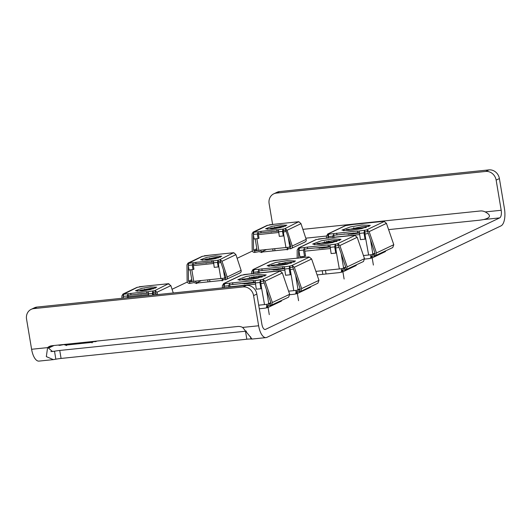 <?xml version="1.0" encoding="UTF-8"?>
<svg xmlns="http://www.w3.org/2000/svg" width="531" height="531" viewBox="0 0 531 531"><rect width="100%" height="100%" fill="white"/><g stroke="black" fill="none" stroke-linecap="round" stroke-linejoin="round"><path stroke-width="0.8" d="M252.391 251.037L237.131 258.298M187.317 282.014L172.064 289.282M53.996 345.502L48.474 348.13L50.843 346.066A9.804 8.795 64.5 0 1 51.102 345.847M250.513 336.707L250.897 339.01A9.804 1.314 -9.5 0 0 246.829 339.216L61.078 358.438A9.804 1.314 -9.5 0 0 55.848 359.195L53.332 359.62L46.33 356.606L47.591 347.619L31.601 349.272L26.55 319.104A9.804 8.795 64.5 0 1 31.183 309.341L34.435 307.794A9.804 8.795 64.5 0 1 37.044 307.064L246.384 285.399A9.804 8.795 64.5 0 1 256.831 294.061L261.883 324.229A6.531 2.748 -95.9 0 0 265.155 329.485A6.531 2.748 -95.9 0 0 265.553 329.373L499.664 217.896L483.668 219.555C490.81 217.756 491.321 215.214 485.208 211.929A9.804 8.795 -115.5 0 0 480.316 210.98L302.869 229.346M31.183 309.341A9.804 8.795 64.5 0 1 33.792 308.611L243.132 286.946A9.804 8.795 64.5 0 1 253.579 295.608L258.63 325.775A14.702 6.18 -95.9 0 0 265.998 337.61A14.702 6.18 -95.9 0 0 266.887 337.358L500.998 225.881A14.702 6.18 -95.9 0 0 504.45 208.723L499.399 178.555A9.804 8.795 -115.5 0 0 488.951 169.893L279.618 191.558A9.804 8.795 -115.5 0 0 277.003 192.288L273.75 193.842A9.804 8.795 -115.5 0 0 269.117 203.605L272.602 224.427M388.606 229.611L478.444 220.312A9.804 1.314 -9.5 0 0 483.668 219.555M305.783 238.18L326.479 236.036L326.472 238.326M246.397 331.145A9.804 1.314 -9.5 0 0 245.495 331.231L59.744 350.453A9.804 1.314 -9.5 0 0 54.514 351.217L52.489 351.495L48.474 348.13L49.363 347.168M65.147 344.944A2.615 0.352 -9.5 0 0 66.68 345.011L89.978 342.601A2.615 0.352 -9.5 0 0 93.078 341.977M195.282 282.977A2.615 0.352 -9.5 0 0 196.822 283.043L220.113 280.633A2.615 0.352 -9.5 0 0 223.212 280.01M297.811 293.298L310.695 287.165M289.787 294.712L292.714 294.406A3.923 0.524 -9.5 0 0 297.353 293.484M343.365 271.613L356.248 265.473M317.093 274.912L338.26 272.722A3.923 0.524 -9.5 0 0 342.9 271.792M268.533 307.243L281.417 301.104M259.294 308.776L263.436 308.352A3.923 0.524 -9.5 0 0 268.069 307.422M260.349 251.993A2.615 0.352 -9.5 0 0 261.889 252.059L285.18 249.65A2.615 0.352 -9.5 0 0 288.287 249.026M372.643 257.668L385.526 251.535M364.611 259.082L367.545 258.776A3.923 0.524 -9.5 0 0 372.185 257.854M55.848 359.195L54.514 351.217L50.85 351.595M499.399 178.555L496.146 180.109L501.198 210.276A6.531 2.748 -95.9 0 1 499.664 217.896M496.146 180.109A9.804 8.795 -115.5 0 0 485.699 171.447L276.359 193.111A9.804 8.795 -115.5 0 0 273.75 193.842M50.843 346.066L47.591 347.619A9.804 8.795 64.5 0 1 49.39 346.438A9.804 8.795 64.5 0 1 51.998 345.708L237.749 326.485A9.804 8.795 64.5 0 1 242.634 327.428L251.906 338.891L250.897 339.01M31.601 349.272A14.702 6.18 84.1 0 0 38.969 361.107L53.332 359.62M92.812 341.539L91.989 342.887L91.817 341.586M95.129 341.241L95.202 341.698L92.991 341.539M66.309 344.227L66.508 344.792L68.087 344.042M64.331 344.486L59.678 345.376L59.605 344.918M63.972 344.539L66.634 345.508L66.508 344.792M93.151 341.526L93.117 342.07M77.871 343.849L77.738 343.039M65.107 344.964L63.813 344.559M59.678 345.376L58.085 345.077M95.202 341.698L97.054 341.041M96.649 341.088L96.091 341.506M142.899 293.517L140.848 294.088M148.348 293.099L137.695 294.055M155.384 288.147L150.612 288.353L137.018 291.22M150.373 286.919L141.804 288.326L135.445 290.742L141.784 291.008L150.353 289.601L156.711 287.185L150.373 286.919M140.582 290.112L153.605 288.758M153.386 295.024L153.127 293.988M148.527 294.466L128.276 296.563M153.213 293.982L155.948 293.504M123.258 296.729L123.272 298.137M156.353 294.712L155.537 292.395L154.86 292.13L153.074 292.621L153.3 295.03M143.821 286.275L136.938 287.404L122.98 294.055L123.849 294.108L123.205 296.398L127.181 295.986L127.473 297.705M123.298 295.727L123.013 294.035L121.904 295.886L121.924 298.276M157.694 294.579L156.93 292.262L155.251 290.696L155.537 292.395M148.7 295.508L148.242 291.658L154.621 290.689L168.307 283.82L170.856 285.632L173.279 292.966M137.536 287.231L123.849 294.108M148.481 293.099L128.475 295.17L128.124 295.674L128.449 297.606M154.621 290.689L155.251 290.696M123.491 298.117L123.205 296.398M148.375 291.877L146.622 291.672L128.236 293.729L127.181 295.986M152.835 291.187L152.39 293.377L152.682 295.097M169.177 284.072L168.632 283.687L168.34 284.005M143.848 286.249L164.477 284.138M144.678 289.687L144.598 289.236M144.339 289.289L144.412 289.714M207.966 262.533L205.922 263.11M213.416 262.115L202.762 263.071M220.451 257.163L215.686 257.369L202.085 260.236M215.44 255.935L206.871 257.343L200.512 259.759L206.851 260.024L215.427 258.617L221.779 256.201L215.44 255.935M222.947 279.578L222.124 280.919L222.243 278.536M194.472 282.525L189.819 283.408L189.574 281.974L192.076 281.49L223.816 278.204L225.098 278.297L225.343 279.731L223.126 279.571M205.65 259.128L218.672 257.781M195.441 281.357L196.649 282.824L200.917 280.793M194.114 282.578L196.769 283.547L196.649 282.824M220.916 278.722L218.195 263.004M213.595 263.482L193.344 265.58M223.285 279.558L223.252 280.102M218.281 262.998L221.022 262.52M208.013 281.881L207.714 280.089M195.242 283.003L193.954 282.592M225.595 278.211L225.914 277.355L223.816 278.204M189.574 281.974L188.485 281.231L188.326 265.746M225.761 278.091L225.098 278.297M225.914 277.355L220.604 261.411L218.141 261.637L218.805 266.668L218.221 266.947L217.464 262.394L218.108 260.104L220.319 259.719L222.004 261.279L227.182 276.983C227.474 278.456 226.956 279.359 225.635 279.704L225.343 279.731M208.895 255.292L202.006 256.42L188.047 263.071L188.917 263.124L188.273 265.414L192.255 265.002L193.012 269.556L193.954 269.237L193.191 264.69L193.543 264.186L196.012 263.774L195.766 262.334L193.304 262.745L192.255 265.002M188.366 264.743L188.08 263.051L186.972 264.903L187.138 281.125C187.337 282.605 188.133 283.381 189.521 283.441L189.819 283.408M240.151 272.907L225.635 279.704M219.688 259.705L233.381 252.836L234.244 253.088L235.923 254.648L241.101 270.352C241.393 271.826 240.882 272.728 239.561 273.073M202.603 256.254L188.917 263.124M213.548 262.115L196.012 263.774M193.012 269.556L189.036 269.967L188.273 265.414M218.221 266.947L214.245 267.358L213.309 260.675L195.766 262.334M213.442 260.894L217.902 260.203M234.244 253.088L233.7 252.703L233.408 253.021M208.915 255.265L229.551 253.154M209.745 258.703L209.672 258.252M209.406 258.305L209.48 258.73M273.034 231.549L270.989 232.127M278.49 231.131L267.83 232.087M285.519 226.179L280.753 226.385L267.153 229.253M280.514 224.952L271.938 226.359L265.586 228.775L271.925 229.04L280.494 227.633L286.853 225.217L280.514 224.952M288.014 248.594L287.191 249.935L287.311 247.552M259.54 251.541L254.887 252.424L254.648 250.99L257.143 250.506L288.884 247.22L290.172 247.313L290.411 248.747L288.194 248.588M270.717 228.144L283.74 226.797M260.509 250.38L261.717 251.84L265.985 249.809M259.181 251.594L261.836 252.564L261.717 251.84M285.983 247.738L283.262 232.02M278.662 232.498L258.411 234.596M288.36 248.574L288.32 249.119M283.348 232.014L286.09 231.536M273.08 250.897L272.781 249.105M260.309 252.019L259.022 251.608M290.975 246.351L288.884 247.22M254.648 250.99L253.552 250.247L253.393 234.762M282.97 229.219L282.532 231.41L283.288 235.963L279.313 236.375L278.377 229.697L285.393 228.735L290.981 246.377L290.172 247.313M273.963 224.308L267.073 225.436L253.114 232.087L253.984 232.14L253.34 234.43L257.323 234.018L258.079 238.572L259.022 238.253L258.258 233.706L258.617 233.202L261.079 232.79L260.84 231.35L258.371 231.762L257.323 234.018M253.433 233.766L253.148 232.067L252.039 233.919L252.205 250.141C252.411 251.628 253.201 252.398 254.588 252.457L254.887 252.424M285.671 230.427L283.209 230.653L283.879 235.684L283.288 235.963M290.411 248.747L290.709 248.72C292.023 248.375 292.541 247.473 292.249 245.999L287.072 230.295L285.393 228.735M305.219 241.924L290.709 248.72M284.762 228.722L298.449 221.852L299.311 222.104L300.997 223.664L306.175 239.368C306.467 240.842 305.949 241.744 304.628 242.09M267.677 225.27L253.984 232.14M278.616 231.131L261.079 232.79M258.079 238.572L254.103 238.983L253.34 234.43M278.51 229.91L276.757 229.704L260.84 231.35M299.311 222.104L298.767 221.719L298.482 222.038M273.983 224.288L294.619 222.17M274.812 227.719L274.739 227.268M274.474 227.321L274.547 227.746M249.338 282.611L244.366 283.946M255.212 282.552L247.479 283.707L239.992 283.62M265.029 275.961L258.026 276.186L239.302 280.262M257.761 274.587L246.331 276.465L237.855 279.684L246.304 280.043L257.734 278.164L266.21 274.939L257.761 274.587M266.635 307.821L266.701 304.243M258.697 305.179L270.113 304.004L270.379 305.604L267.763 305.458L266.496 306.971L267.969 306.818L269.277 314.644M242.176 279.206L262.122 277.029M264.511 304.582L260.767 283.607M255.464 284.158L229.956 286.8M267.79 305.458L267.969 306.818M261 283.587L264.126 283.03M270.863 302.657L268.102 303.898M260.382 280.016L259.878 282.492L260.92 288.718L256.307 289.196L255.059 280.567L262.991 279.452L270.963 302.955L270.113 304.004M222.363 287.882L222.37 285.605L223.777 283.514L223.863 287.729M243.689 274.613L249.006 274.062L241.087 275.27L223.564 283.6L224.719 283.647L224.055 286.202L228.669 285.724L228.921 287.205M263.276 281.164L260.648 281.609L261.571 288.413L260.92 288.718M270.379 305.604L288.625 297.148L289.674 294.28L282.353 272.947L280.302 271.215L279.346 270.983L279.877 271.195L262.52 279.465M262.991 279.452L265.049 281.191L272.363 302.517L271.314 305.391M241.545 275.164L224.188 283.428L224.719 283.647M255.325 282.16L230.142 284.769L229.717 285.373L230.003 287.092M224.308 287.683L224.055 286.202M255.219 280.826L253.274 280.58L229.877 283.169L228.669 285.724M280.189 271.202L279.379 271.195M249.006 274.062L274.826 271.387M249.909 278.29L249.762 277.408M249.47 277.461L249.616 278.324M284.497 268.606L276.764 269.761L269.217 269.642M278.616 268.673L273.651 270.007M294.313 262.015L287.304 262.241L268.58 266.323M275.589 266.097L287.012 264.226L295.488 261L287.039 260.648L275.616 262.52L267.139 265.746L275.589 266.097M288.612 291.174L299.391 290.065L299.657 291.658L297.048 291.519L298.561 300.699M293.411 269.091L290.052 269.668M284.749 270.213L259.234 272.854M295.92 293.875L295.986 290.298M297.254 292.88L295.78 293.032L296.822 291.519M271.46 265.261L291.4 263.084M300.141 288.711L297.387 289.953M289.82 265.998L290.855 274.467L290.205 274.779L289.163 268.553L289.66 266.071L292.276 265.513L300.247 289.017L299.391 290.065M251.641 273.956L251.648 271.66L253.061 269.569L253.141 273.804M253.134 276.824L253.134 277.959M292.561 267.219L290.092 267.591M292.276 265.513L294.327 267.246L301.648 288.579L300.599 291.446L299.657 291.658M291.798 265.52L309.161 257.256L308.63 257.037L309.58 257.269L311.637 259.002L318.952 280.335L317.903 283.202L300.599 291.446M270.372 261.325L252.842 269.655L253.997 269.702L253.466 269.489L270.372 261.325M251.634 277.069L251.634 278.111M284.603 268.221L259.427 270.823L258.995 271.427L259.287 273.166M278.171 260.13L270.83 261.219M308.664 257.25L309.473 257.256M278.29 260.117L304.104 257.449M278.748 263.522L278.894 264.378M279.193 264.352L279.04 263.462M254.269 277.839L254.077 276.684M253.592 273.757L253.34 272.257L253.997 269.702M290.205 274.779L285.592 275.257L284.337 266.622L259.161 269.23L257.953 271.779L258.205 273.279M258.677 276.12L258.889 277.361M259.971 277.248L259.765 276.027M284.503 266.881L289.66 266.071M324.162 246.981L319.197 248.316M330.043 246.922L322.31 248.07L314.77 247.95M339.86 240.331L332.857 240.556L314.133 244.632M332.585 238.957L321.162 240.835L312.686 244.054L321.136 244.413L332.565 242.534L341.041 239.308L332.585 238.957M341.466 272.191L341.533 268.606M315.879 271.374L344.938 268.374L345.21 269.974L342.595 269.828L341.327 271.341L342.8 271.188L344.108 279.014M317.007 243.576L336.953 241.399M339.342 268.951L335.599 247.977M330.295 248.528L304.787 251.17M342.621 269.828L342.8 271.188M335.831 247.957L338.957 247.4M322.821 274.321L322.217 270.717M345.688 267.027L342.933 268.268M335.207 244.386L334.709 246.862L335.751 253.088L331.138 253.566L329.884 244.937L337.822 243.822L345.794 267.325L344.938 268.374M297.174 258.331L297.194 249.975L298.608 247.884L298.674 258.179M323.724 238.446L315.918 239.64L298.389 247.97L299.55 248.017L298.887 250.572L303.5 250.094L304.542 256.32L305.59 255.969L304.548 249.743L304.973 249.139L307.668 248.687L307.403 247.094L304.708 247.539L303.5 250.094M338.108 245.528L335.473 245.979L336.402 252.776L335.751 253.088M345.21 269.974L363.456 261.517L364.505 258.643L357.184 237.317L355.133 235.578L354.177 235.352L354.708 235.565L337.344 243.835M337.822 243.822L339.873 245.554L347.194 266.887L346.146 269.761M316.376 239.534L299.019 247.798L299.55 248.017M330.156 246.53L307.668 248.687M304.542 256.32L299.929 256.798L298.887 250.572M330.05 245.196L328.098 244.95L307.403 247.094M355.02 235.572L354.21 235.565M323.751 238.419L349.657 235.757M324.74 242.66L324.587 241.778M324.302 241.831L324.441 242.694M353.447 233.036L348.475 234.377M359.321 232.976L351.588 234.131L344.048 234.012M369.138 226.385L362.135 226.611L343.411 230.693M361.87 225.011L350.44 226.89L341.964 230.115L350.414 230.467L361.843 228.589L370.319 225.37L361.87 225.011M370.751 258.245L370.811 254.668M363.436 255.544L374.222 254.429L374.488 256.028L371.873 255.889L370.605 257.402L372.078 257.25L373.386 265.069M346.285 229.631L366.231 227.454M368.62 255.006L364.877 234.038M359.573 234.583L334.065 237.224M371.899 255.882L372.078 257.25M365.109 234.012L368.235 233.461M374.972 253.081L372.211 254.322M364.492 230.441L363.994 232.917L365.029 239.149L360.416 239.62L359.168 230.992L367.107 229.883L375.072 253.387L374.222 254.429M326.479 236.029L327.892 233.939L327.972 238.173M327.966 241.193L327.959 242.328M353.002 224.5L345.196 225.695L327.673 234.025L328.828 234.071L328.165 236.627L332.784 236.149L333.03 237.649M326.465 241.439L326.459 242.481M367.392 231.589L364.757 232.04L365.686 238.837L365.029 239.149M374.488 256.028L392.734 247.572L393.783 244.705L386.462 223.372L384.411 221.639L383.455 221.407L383.986 221.626L366.629 229.89M367.107 229.883L369.158 231.616L376.472 252.948L375.424 255.816M345.654 225.589L328.297 233.859L328.828 234.071M359.434 232.591L334.258 235.193L333.826 235.797L334.118 237.536M329.101 242.209L328.908 241.047M328.417 238.127L328.165 236.627M359.328 231.25L357.383 231.005L333.986 233.6L332.784 236.149M333.508 240.49L333.714 241.731M334.802 241.618L334.596 240.39M384.298 221.626L383.495 221.619M353.035 224.474L378.935 221.819M354.018 228.722L353.872 227.832M353.58 227.892L353.726 228.748M265.553 329.373L264.743 329.459M275.012 250.698L274.706 248.906M326.061 273.983L325.457 270.385M285.28 263.721L285.074 262.5M280.083 264.259L279.923 263.303M209.944 281.682L209.639 279.89M79.803 343.65L79.67 342.84M246.829 339.216L245.495 331.231M61.078 358.438L59.744 350.453M501.198 210.276L485.208 211.929M488.951 169.893L485.699 171.447M279.618 191.558L276.359 193.111M258.63 325.775L242.634 327.428M33.792 308.611L37.044 307.064M243.132 286.946L246.384 285.399M253.579 295.608L256.831 294.061M153.041 291.088L153.28 292.528M170.856 285.632L156.93 292.262M130.945 294.758L130.699 293.318M146.861 293.105L146.622 291.672M139.328 286.74L143.921 286.262M128.236 293.729L123.643 294.207M168.513 283.72L163.92 284.191M148.414 293.789L152.39 293.377M191.804 269.682L193.788 281.53M224.739 277.892L223.352 269.589M191.937 280.733L189.282 282.001M191.764 279.671L188.485 281.231M220.319 259.719L220.604 261.411M218.108 260.104L218.347 261.544M227.182 276.983L241.101 270.352M235.923 254.648L222.004 261.279M211.929 262.122L211.69 260.688M204.395 255.756L208.988 255.278M193.304 262.745L188.711 263.223M233.587 252.736L228.994 253.214M213.482 262.805L217.464 262.394M256.871 238.698L258.856 250.546M289.807 246.908L288.419 238.605M257.011 249.749L254.349 251.017M256.831 248.687L253.552 250.247M283.176 229.12L283.415 230.56M292.249 245.999L306.175 239.368M300.997 223.664L287.072 230.295M277.003 231.144L276.757 229.704M269.463 224.772L274.056 224.294M258.371 231.762L253.778 232.239M298.654 221.752L294.061 222.23M278.549 231.821L282.532 231.41M268.766 303.652L266.443 289.773M268.892 305.517L267.75 306.062M260.542 279.937L260.807 281.536M272.363 302.517L289.674 294.28M282.353 272.947L265.049 281.191M232.843 284.317L232.571 282.724M253.539 282.18L253.274 280.58M229.877 283.169L224.553 283.72M279.512 270.903L274.188 271.454M255.265 282.97L259.878 282.492M293.796 290.636L290.278 269.642M298.044 289.714L295.721 275.828M301.648 288.579L318.952 280.335M311.637 259.002L294.327 267.246M298.17 291.579L297.028 292.123M262.122 270.379L261.856 268.779M282.817 268.235L282.552 266.635M289.163 268.553L284.55 269.031M303.466 257.515L308.79 256.964M253.838 269.781L259.161 269.23M253.34 272.257L257.953 271.779M302.763 256.5L302.955 257.628M343.59 268.022L341.267 254.137M343.716 269.887L342.581 270.432M335.373 244.306L335.638 245.906M347.194 266.887L364.505 258.643M357.184 237.317L339.873 245.554M328.37 246.543L328.098 244.95M318.514 238.983L323.837 238.432M304.708 247.539L299.384 248.09M354.336 235.273L349.013 235.824M330.096 247.34L334.709 246.862M372.875 254.083L370.552 240.198M373.001 255.949L371.859 256.493M364.651 230.361L364.916 231.961M376.472 252.948L393.783 244.705M386.462 223.372L369.158 231.616M336.953 234.748L336.681 233.149M357.648 232.605L357.383 231.005M347.798 225.038L353.115 224.487M333.986 233.6L328.662 234.151M383.621 221.334L378.298 221.885M359.374 233.394L363.994 232.917M265.998 337.61L251.681 339.09M164.218 284.145L168.632 283.687M190.118 269.854L192.063 281.457M229.292 253.161L233.7 252.703M255.185 238.87L257.13 250.473M294.36 222.177L298.767 221.719M274.527 271.401L279.638 270.87M303.812 257.455L308.916 256.924M278.204 260.104L273.093 260.635M301.097 257.927L300.891 256.699M349.358 235.764L354.469 235.24M378.643 221.825L383.747 221.294"/></g></svg>
